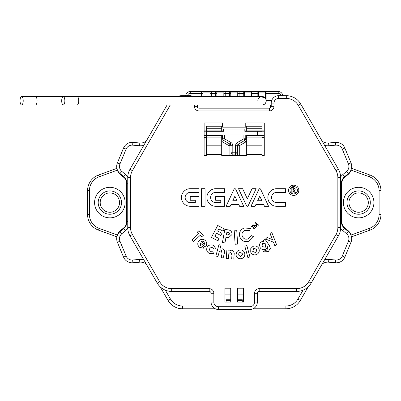 <?xml version="1.0" encoding="UTF-8"?>
<svg xmlns="http://www.w3.org/2000/svg" width="401" height="401" viewBox="0 0 401 401"><rect width="100%" height="100%" fill="white"/><g stroke="black" fill="none" stroke-linecap="round" stroke-linejoin="round"><path stroke-width="0.6" d="M109.859 187.312A15.273 15.273 0 0 1 125.132 202.58A15.273 15.273 0 0 1 109.859 217.853A15.273 15.273 0 0 1 94.591 202.58A15.273 15.273 0 0 1 109.859 187.312M358.644 187.312A15.273 15.273 0 0 1 373.917 202.58A15.273 15.273 0 0 1 358.644 217.853A15.273 15.273 0 0 1 343.371 202.58A15.273 15.273 0 0 1 358.644 187.312M271.672 100.541L266.269 100.541L265.487 98.305L265.487 92.907L258.55 92.907L258.55 93.368L258.55 92.907A1.388 1.388 0 0 0 257.161 91.518L278.214 91.518A4.627 4.627 0 0 1 282.82 95.684A4.627 4.627 0 0 0 278.214 91.518L278.214 93.368L266.876 93.368L266.876 100.541M271.221 105.633L270.81 105.633L270.81 107.488M197.693 107.608L197.693 105.633L197.177 105.633M266.269 100.541L266.274 101.007M351.507 168.31L369.988 175.036A16.662 16.662 0 0 1 380.95 190.691L380.95 214.475A16.662 16.662 0 0 1 369.988 230.129L351.507 236.856M116.897 236.821L98.516 230.129A16.662 16.662 0 0 1 87.553 214.475L87.553 190.691A16.662 16.662 0 0 1 98.516 175.036L116.897 168.345M201.628 96.606L201.628 93.368L190.29 93.368L190.29 91.518A4.627 4.627 0 0 0 185.683 95.684A4.627 4.627 0 0 1 190.29 91.518L257.161 91.518L257.161 93.368L252.996 93.368L252.996 96.606M237.723 96.606L237.723 92.907A1.388 1.388 0 0 1 239.111 91.518L229.392 91.518A1.388 1.388 0 0 1 230.781 92.907L230.781 96.606M207.367 96.606A4.256 4.256 0 0 0 205.603 96.606L207.367 96.606M233.372 96.606L235.131 96.606A4.256 4.256 0 0 0 233.367 96.606M247.257 96.606L249.016 96.606M265.657 98.561A4.256 4.256 0 0 0 265.211 97.954M264.495 97.308A4.256 4.256 0 0 0 261.136 96.606M261.141 96.606L265.487 98.305M221.252 96.606A4.256 4.256 0 0 0 219.487 96.606L221.247 96.606M229.392 96.606L229.392 93.368L230.781 93.368L230.781 92.907L237.723 92.907L237.723 93.368L239.111 93.368L239.111 96.606M215.512 96.606L215.512 93.368L216.896 93.368L216.896 92.907L216.896 96.606M223.838 96.606L223.838 92.907L216.896 92.907A1.388 1.388 0 0 0 215.512 91.518L215.512 93.368L211.347 93.368L211.347 96.606M203.016 93.368L201.628 93.368L201.628 91.518A1.388 1.388 0 0 1 203.016 92.907L203.016 96.606M209.959 96.606L209.959 92.907L203.016 92.907M209.959 93.368L209.959 92.907A1.388 1.388 0 0 1 211.347 91.518L211.347 93.368L209.959 93.368M257.161 96.606L257.161 93.368L258.55 93.368L258.55 96.606M243.277 96.606L243.277 93.368L244.665 93.368L244.665 92.907L244.665 96.606M251.607 96.606L251.607 92.907L244.665 92.907A1.388 1.388 0 0 0 243.277 91.518L243.277 93.368L239.111 93.368L239.111 91.518M251.607 93.368L251.607 92.907A1.388 1.388 0 0 1 252.996 91.518L252.996 93.368L251.607 93.368M350.95 235.096L369.356 228.39A14.807 14.807 0 0 0 379.1 214.475L379.1 190.691A14.807 14.807 0 0 0 369.356 176.776L351.196 170.169A11.108 11.108 0 0 1 347.998 174.615L344.489 177.558A7.403 7.403 0 0 0 341.847 183.232L341.847 221.933A7.403 7.403 0 0 0 344.489 227.608L347.998 230.55A11.108 11.108 0 0 1 351.196 234.996M117.458 170.109L99.147 176.776A14.807 14.807 0 0 0 89.403 190.691L89.403 214.475A14.807 14.807 0 0 0 99.147 228.39L117.308 234.996A11.108 11.108 0 0 1 120.506 230.55L124.014 227.608A7.403 7.403 0 0 0 126.656 221.933L126.656 183.232A7.403 7.403 0 0 0 124.014 177.558L120.506 174.615A11.108 11.108 0 0 1 117.308 170.169M229.392 91.518L229.392 93.368L225.227 93.368L225.227 91.518A1.388 1.388 0 0 0 223.838 92.907M265.487 93.368L266.876 93.368L266.876 91.518A1.388 1.388 0 0 0 265.487 92.907M109.859 190.921A11.664 11.664 0 0 1 121.523 202.58A11.664 11.664 0 0 1 109.859 214.244A11.664 11.664 0 0 1 98.2 202.58A11.664 11.664 0 0 1 109.859 190.921M109.859 212.254A9.674 9.674 0 0 1 100.19 202.58A9.674 9.674 0 0 1 109.859 192.911A9.674 9.674 0 0 1 119.533 202.58A9.674 9.674 0 0 1 109.859 212.254M358.644 190.921A11.664 11.664 0 0 1 370.308 202.58A11.664 11.664 0 0 1 358.644 214.244A11.664 11.664 0 0 1 346.98 202.58A11.664 11.664 0 0 1 358.644 190.921M358.644 212.254A9.674 9.674 0 0 1 348.97 202.58A9.674 9.674 0 0 1 358.644 192.911A9.674 9.674 0 0 1 368.318 202.58A9.674 9.674 0 0 1 358.644 212.254M322.133 141.097A9.253 9.253 0 0 0 328.599 142.992L335.497 142.385A9.253 9.253 0 0 1 344.855 148.064L350.995 162.886A9.253 9.253 0 0 1 348.394 173.518L344.634 176.671A9.253 9.253 0 0 0 341.326 183.763L341.326 221.402A9.253 9.253 0 0 0 344.634 228.495L348.394 231.648A9.253 9.253 0 0 1 350.995 242.279L344.855 257.101A9.253 9.253 0 0 1 335.497 262.78L328.599 262.174A9.253 9.253 0 0 0 322.133 264.069A9.253 9.253 0 0 1 328.599 262.174L328.84 259.412L335.737 260.013A6.481 6.481 0 0 0 342.289 256.038L348.429 241.217A6.481 6.481 0 0 0 346.609 233.773L342.85 230.62A12.03 12.03 0 0 1 340.624 228.154M127.769 228.154A12.03 12.03 0 0 1 125.543 230.62L121.789 233.773A6.481 6.481 0 0 0 119.964 241.217L126.104 256.038A6.481 6.481 0 0 0 132.656 260.013L139.558 259.412L139.799 262.174A9.253 9.253 0 0 1 146.26 264.069A9.253 9.253 0 0 0 139.799 262.174L132.896 262.78A9.253 9.253 0 0 1 123.543 257.101L117.403 242.279A9.253 9.253 0 0 1 120.004 231.648L123.759 228.495A9.253 9.253 0 0 0 127.067 221.402L127.067 183.763A9.253 9.253 0 0 0 123.759 176.671L120.004 173.518A9.253 9.253 0 0 1 117.403 162.886L123.543 148.064A9.253 9.253 0 0 1 132.896 142.385L139.799 142.992A9.253 9.253 0 0 0 146.26 141.097A9.253 9.253 0 0 1 140.606 143.027M221.197 104.937A4.256 4.256 0 0 1 219.432 104.937M207.312 104.937A4.256 4.256 0 0 1 205.548 104.937M235.081 104.937A4.256 4.256 0 0 1 233.317 104.937M248.966 104.937A4.256 4.256 0 0 1 247.196 104.937M271.517 101.007L266.214 101.007A4.256 4.256 0 0 1 261.081 104.937M215.332 308.79L182.5 308.79A16.662 16.662 0 0 1 168.069 300.459L160.23 286.88M308.163 286.88L300.324 300.459A16.662 16.662 0 0 1 285.898 308.79L253.061 308.79M230.725 288.194L230.725 299.763L226.099 299.763L226.099 302.078M237.668 288.194L237.668 294.905L243.452 294.905M204.119 130.851L206.43 130.851L206.43 131.317L223.552 131.317L223.552 129.002L244.841 129.002L244.841 131.317L261.963 131.317L261.963 135.017L206.43 135.017L206.43 155.382L204.119 155.382L204.119 122.987L222.63 122.987L222.63 127.152L245.768 127.152L245.768 122.987L264.279 122.987L264.279 155.382L261.963 155.382L261.963 154.455L246.69 154.455L246.69 155.382L221.703 155.382L221.703 154.455L206.43 154.455M221.703 128.716L206.43 128.716L206.43 126.225L221.703 126.225L221.703 130.851L223.552 130.851M221.703 131.317L221.703 130.851L206.43 130.851L206.43 128.716M244.841 130.851L246.69 130.851L246.69 131.317M261.963 128.716L246.69 128.716L246.69 126.225L261.963 126.225L261.963 130.851L264.279 130.851M245.768 135.017L245.768 138.776A1.85 1.85 0 0 1 244.841 140.38L238.364 144.119A1.85 1.85 0 0 0 237.437 145.723L237.437 152.761A1.85 1.308 180 0 1 235.587 154.069L232.811 154.069A1.85 1.308 180 0 1 230.956 152.761L230.956 145.723A1.85 1.85 0 0 0 230.034 144.119L223.552 140.38A1.85 1.85 0 0 1 222.63 138.776L222.63 135.017M222.63 131.317L222.63 130.851M245.768 130.851L245.768 131.317M230.725 300.69L230.725 302.078L230.725 300.69M237.437 152.761L237.437 155.382L237.437 152.761L235.587 152.761L235.587 145.723A3.704 3.704 0 0 1 237.437 142.52L243.913 138.776L243.913 135.017M270.294 107.929L270.294 105.167L271.221 105.167M197.177 105.167L198.099 105.167L198.099 107.929M242.294 302.078L242.294 299.763L237.668 299.763L237.668 294.905M237.668 300.69L237.668 302.078L237.668 300.69M261.963 131.317L261.963 130.851L246.69 130.851L246.69 128.716M264.279 131.779L261.963 131.779M206.43 131.779L204.119 131.779M261.963 135.483L264.279 135.483M246.69 137.332L245.768 137.332A1.85 1.85 0 0 1 246.69 135.728M204.119 135.483L206.43 135.483M221.703 135.728A1.85 1.85 0 0 1 222.63 137.332L221.703 137.332M297.437 190.3A3.739 3.739 0 0 0 293.697 186.565A3.739 3.739 0 0 0 289.963 190.3A3.739 3.739 0 0 0 293.697 194.039A3.739 3.739 0 0 0 297.437 190.3M288.575 190.3A5.128 5.128 0 0 0 293.697 195.427A5.128 5.128 0 0 0 298.825 190.3A5.128 5.128 0 0 0 293.697 185.177A5.128 5.128 0 0 0 288.575 190.3M230.956 300.69L226.329 300.69L226.329 299.763M276.65 206.284L285.447 206.284L285.447 202.58L276.65 202.58A5.093 5.093 0 0 1 271.562 197.492A5.093 5.093 0 0 1 276.65 192.4L285.447 192.4L285.447 188.701L276.65 188.701A8.792 8.792 0 0 0 267.858 197.492A8.792 8.792 0 0 0 276.65 206.284M255.076 206.284L255.938 204.435L263.627 204.435L264.49 206.284L268.575 206.284L260.625 189.232A0.927 0.927 0 0 0 258.946 189.232L250.991 206.284L255.076 206.284M238.545 188.701L246.5 205.748A0.927 0.927 0 0 0 248.179 205.748L256.129 188.701L252.044 188.701L247.337 198.791L242.63 188.701L238.545 188.701M230.184 206.284L231.046 204.435L238.735 204.435L239.597 206.284L243.683 206.284L235.733 189.232A0.927 0.927 0 0 0 234.054 189.232L226.099 206.284L230.184 206.284M201.342 188.701L201.342 206.284L205.041 206.284L205.041 188.701L201.342 188.701M199.026 196.565L190.234 196.565L190.234 200.269L195.327 200.269L195.327 202.58L190.234 202.58A5.093 5.093 0 0 1 185.142 197.492A5.093 5.093 0 0 1 190.234 192.4L199.026 192.4L199.026 188.701L190.234 188.701A8.792 8.792 0 0 0 181.442 197.492A8.792 8.792 0 0 0 190.234 206.284L199.026 206.284L199.026 196.565M215.688 206.284L224.48 206.284L224.48 196.565L215.688 196.565L215.688 200.269L220.776 200.269L220.776 202.58L215.688 202.58A5.093 5.093 0 0 1 210.595 197.492A5.093 5.093 0 0 1 215.688 192.4L224.48 192.4L224.48 188.701L215.688 188.701A8.792 8.792 0 0 0 206.896 197.492A8.792 8.792 0 0 0 215.688 206.284M263.863 241.317L263.322 240.54L265.076 239.322L269.266 245.327L270.379 248.44L268.274 251.597L263.081 251.903L265.021 250.55L267.066 250.013L267.607 246.685L266.089 249.041C263.798 250.284 261.843 249.863 260.219 247.788L259.382 244.384L260.976 241.913L263.863 241.317M247.868 257.472L244.8 246.114L246.861 245.557L249.923 256.916L247.868 257.472M226.249 258.53L226.886 250.018L229.016 250.179L228.951 251.046L231.557 250.149L233.638 251.196L234.219 253.472L233.793 259.096L231.683 258.936L231.963 255.206L230.74 252.049L228.856 253.547L228.375 258.69L226.249 258.53M213.432 245.432L216.099 248.916L214.069 249.006L212.565 247.222L209.026 248.324L210.254 251.683L212.69 251.793L213.688 253.572L209.432 253.452C206.896 252.069 206.119 250.029 207.106 247.337C208.655 244.926 210.761 244.289 213.432 245.432M197.382 232.109L198.981 230.635L203.312 235.347L201.713 236.816L200.289 235.262L193.362 241.628L191.848 239.983L198.776 233.618L197.382 232.109M235.131 244.269L234.219 230.846L236.755 230.67L237.668 244.094L235.131 244.269M211.437 237.412L217.703 225.477L224.219 228.901L223.051 231.121L218.791 228.886L217.658 231.041L221.918 233.277L220.771 235.462L216.515 233.227L214.866 236.364L219.121 238.6L217.954 240.831L211.437 237.412M252.074 226.239L251.387 226.76L251.161 226.465L252.841 225.187L253.066 225.487L252.384 226.004L254.485 228.76L254.174 228.996L252.074 226.239M224.941 302.078L230.956 302.078L230.956 288.194L224.941 288.194L224.941 302.078M243.452 302.078L243.452 288.194L237.437 288.194L237.437 302.078L243.452 302.078M255.713 227.728L255.447 227.984L253.201 224.836L256.535 225.994L255.532 222.615L258.565 225.006L258.294 225.267L256.134 223.547L256.976 226.525L254.079 225.472L255.713 227.728M222.435 242.48L224.851 229.302L227.512 229.788C230.625 230.039 232.114 231.628 231.978 234.565L228.645 237.638L225.969 237.357L224.941 242.941L222.435 242.48M244.059 227.989L250.495 228.425L249.432 230.66L244.906 230.329C242.369 231.552 241.492 233.512 242.264 236.214C243.477 238.816 245.462 239.708 248.214 238.881L251.327 235.628L253.597 236.7L249.061 241.186C244.821 242.49 241.758 241.131 239.878 237.116C238.695 232.926 240.089 229.883 244.059 227.989M205.668 246.685L205.412 247.001L200.014 242.811L200.726 245.858L202.856 246.46L203.758 248.224L199.593 247.342C197.513 245.502 197.227 243.422 198.741 241.101C200.575 239.036 202.65 238.75 204.966 240.234C207.091 242.164 207.327 244.314 205.668 246.685M215.853 256.033L218.941 244.675L220.981 245.227L219.898 249.216L222.63 248.846L224.455 250.249L224.585 252.59L223.116 258.003L221.091 257.457L222.064 253.863L221.452 250.545L219.342 251.633L217.898 256.585L215.853 256.033M237.046 251.392L239.828 249.888C242.57 249.813 244.239 251.106 244.836 253.778C244.911 256.53 243.597 258.189 240.906 258.755C238.194 258.82 236.555 257.522 235.994 254.861L237.046 251.392M250.77 248.58L253.016 246.354C255.627 245.502 257.592 246.274 258.921 248.665C259.768 251.287 258.981 253.252 256.555 254.555C253.973 255.382 252.034 254.6 250.74 252.204L250.77 248.58M273.472 242.184L265.532 239.051L267.051 237.472L272.449 239.587L270.284 234.114L271.808 232.53L276.495 244.46L274.961 246.054L273.472 242.184M221.703 135.017L221.703 145.197L206.43 145.197M221.703 145.197L221.703 154.455M197.177 104.937L197.177 106.325A1.85 1.85 0 0 0 199.026 108.18L269.367 108.18A1.85 1.85 0 0 0 271.221 106.325L271.221 103.087A7.403 7.403 0 0 1 278.625 95.684L286.299 95.684A16.662 16.662 0 0 1 300.725 104.014L338.404 169.272A16.662 16.662 0 0 1 340.634 177.603L340.634 227.562A16.662 16.662 0 0 1 338.404 235.893L311.146 283.106A16.662 16.662 0 0 1 296.72 291.432L259.186 291.432A1.85 1.85 0 0 0 257.337 293.286L257.337 302.078A7.403 7.403 0 0 1 249.933 309.482L218.465 309.482A7.403 7.403 0 0 1 211.061 302.078L211.061 293.286A1.85 1.85 0 0 0 209.207 291.432L171.678 291.432A16.662 16.662 0 0 1 157.252 283.106L129.994 235.893A16.662 16.662 0 0 1 127.759 227.562L127.759 177.603A16.662 16.662 0 0 1 129.994 169.272L167.137 104.937M182.099 96.606L182.099 95.684A16.662 16.662 0 0 0 176.62 96.606A16.662 16.662 0 0 1 182.099 95.684L189.773 95.684A7.403 7.403 0 0 1 193.357 96.606A7.403 7.403 0 0 0 189.773 95.684L189.773 96.606M237.437 300.69L242.064 300.69L242.064 299.763M261.963 135.017L261.963 145.197L246.69 145.197L246.69 154.455M246.69 135.017L246.69 145.197M261.963 145.197L261.963 154.455M206.43 135.017L206.43 131.317M226.911 232.219L226.415 234.916L227.212 235.061L229.552 234.119L229.166 232.901L226.911 232.219M201.112 241.547L204.751 244.369L203.944 241.713L202.405 241.151L201.112 241.547M242.7 254.044L240.099 251.878L238.104 254.6L240.685 256.785L242.7 254.044M256.941 249.527L253.838 248.184L252.69 251.357L255.788 252.725L256.941 249.527M265.813 243.913L262.52 243.277L261.973 246.575L265.317 247.211L265.813 243.913M232.775 200.731L237.011 200.731L234.891 196.194L232.775 200.731M257.668 200.731L261.903 200.731L259.783 196.194L257.668 200.731M292.865 188.45L292.865 189.633L294.349 189.041L292.865 188.45M292.865 193.197L291.828 193.197L291.828 187.407L293.041 187.407L295.387 189.051L294.314 190.555L295.647 193.197L294.494 193.197L293.221 190.67L292.865 190.67L292.865 193.197M220.37 104.937L35.514 104.937A4.165 1.579 -90 0 0 37.087 100.771A4.165 1.579 -90 0 0 35.514 96.606L220.37 96.606M61.699 100.771A4.165 1.579 -90 0 0 63.278 104.937A4.165 1.579 -90 0 0 64.857 100.771A4.165 1.579 -90 0 0 63.278 96.606A4.165 1.579 -90 0 0 61.699 100.771M20.05 100.771A4.165 1.579 -90 0 0 21.629 104.937A4.165 1.579 -90 0 0 23.208 100.771A4.165 1.579 -90 0 0 21.629 96.606A4.165 1.579 -90 0 0 20.05 100.771M266.184 101.338L266.184 100.771A4.165 4.165 0 0 1 262.018 104.937A4.165 4.165 0 0 0 266.184 100.771A4.165 4.165 0 0 0 262.018 96.606A4.165 4.165 0 0 0 257.853 100.771M21.629 104.937L77.162 104.937A4.165 1.579 -90 0 0 78.736 100.771A4.165 1.579 -90 0 0 77.162 96.606L262.018 96.606M280.951 95.684A2.777 2.777 0 0 0 278.214 93.368M190.29 93.368A2.777 2.777 0 0 0 187.553 95.684M223.838 93.368L225.227 93.368L225.227 96.606M379.1 214.475L380.95 214.475A16.662 16.662 0 0 1 369.988 230.129L369.356 228.39M369.356 176.776L369.988 175.036A16.662 16.662 0 0 1 380.95 190.691L379.1 190.691M89.403 190.691L87.553 190.691A16.662 16.662 0 0 1 98.516 175.036L99.147 176.776M99.147 228.39L98.516 230.129A16.662 16.662 0 0 1 87.553 214.475L89.403 214.475M347.622 231.001L347.998 230.55M344.128 228.039L344.489 227.608M341.346 221.933L341.847 221.933M341.346 183.232L341.847 183.232M344.128 177.127L344.489 177.558M347.622 174.164L347.998 174.615M120.836 174.219L120.506 174.615M124.325 177.187L124.014 177.558M127.052 183.232L126.656 183.232M127.052 221.933L126.656 221.933M124.325 227.979L124.014 227.608M120.836 230.946L120.506 230.55M340.624 177.011A12.03 12.03 0 0 1 342.85 174.545L346.609 171.392A6.481 6.481 0 0 0 348.429 163.949L342.289 149.127A6.481 6.481 0 0 0 335.737 145.152L328.84 145.753A12.03 12.03 0 0 1 324.604 145.373M335.737 260.013L335.497 262.78M126.104 256.038L123.543 257.101M143.794 145.373A12.03 12.03 0 0 1 139.558 145.753L139.799 142.992M335.737 145.152L335.497 142.385A9.253 9.253 0 0 1 344.855 148.064L342.289 149.127M126.104 149.127L123.543 148.064A9.253 9.253 0 0 1 132.896 142.385L132.656 145.152A6.481 6.481 0 0 0 126.104 149.127L119.964 163.949A6.481 6.481 0 0 0 121.789 171.392L125.543 174.545A12.03 12.03 0 0 1 127.769 177.011M139.558 145.753L132.656 145.152M139.558 259.412A12.03 12.03 0 0 1 143.794 259.793M165.342 290.184L170.475 299.071A13.885 13.885 0 0 0 182.5 306.013L212.189 306.013M229.106 155.382L229.106 145.723L222.63 141.984A3.704 3.704 0 0 1 221.703 141.227M206.43 137.332L204.119 137.332M224.941 294.905L230.725 294.905M224.48 135.017L224.48 138.776L230.956 142.52A3.704 3.704 0 0 1 232.811 145.723L232.811 152.761L235.587 152.761L235.587 155.382M256.204 306.013L285.898 306.013A13.885 13.885 0 0 0 297.918 299.071L303.051 290.184M324.604 259.793A12.03 12.03 0 0 1 328.84 259.412M264.279 137.332L261.963 137.332M246.69 141.227A3.704 3.704 0 0 1 245.768 141.984L239.287 145.723L239.287 155.382M230.956 152.761L232.811 152.761L232.811 155.382M297.918 299.071L300.324 300.459A16.662 16.662 0 0 1 285.898 308.79L285.898 306.013M182.5 306.013L182.5 308.79A16.662 16.662 0 0 1 168.069 300.459L170.475 299.071M125.543 230.62L123.759 228.495A9.253 9.253 0 0 0 127.067 221.402L127.759 221.402M127.759 183.763L127.067 183.763A9.253 9.253 0 0 0 123.759 176.671L125.543 174.545M342.85 174.545L344.634 176.671A9.253 9.253 0 0 0 341.326 183.763L340.634 183.763M340.634 221.402L341.326 221.402A9.253 9.253 0 0 0 344.634 228.495L342.85 230.62M327.792 143.027A9.253 9.253 0 0 0 328.599 142.992L328.84 145.753M119.964 241.217L117.403 242.279A9.253 9.253 0 0 1 120.004 231.648L121.789 233.773M132.656 260.013L132.896 262.78A9.253 9.253 0 0 1 132.094 262.815M121.789 171.392L120.004 173.518A9.253 9.253 0 0 1 117.403 162.886L119.964 163.949M346.609 233.773L348.394 231.648A9.253 9.253 0 0 1 350.995 242.279L348.429 241.217M342.289 256.038L344.855 257.101A9.253 9.253 0 0 1 336.304 262.815M348.429 163.949L350.995 162.886A9.253 9.253 0 0 1 348.394 173.518L346.609 171.392M232.811 145.723L230.956 145.723A1.85 1.85 0 0 0 230.034 144.119L230.956 142.52M237.437 145.723L239.287 145.723L238.364 144.119A1.85 1.85 0 0 0 237.437 145.723L235.587 145.723M245.768 138.776A1.85 1.85 0 0 1 244.841 140.38L243.913 138.776L246.69 138.776M223.552 140.38A1.85 1.85 0 0 1 222.63 138.776L224.48 138.776L222.63 141.984M238.364 144.119L237.437 142.52M237.437 154.455A1.85 1.308 180 0 1 236.896 155.382M245.768 141.984L244.841 140.38M231.502 155.382A1.85 1.308 180 0 1 230.956 154.455M230.034 144.119L229.106 145.723L230.956 145.723M221.703 138.776L222.63 138.776M170.355 104.937A13.885 13.885 0 0 0 170.074 105.403L132.395 170.661A13.885 13.885 0 0 0 130.536 177.603L130.536 227.562A13.885 13.885 0 0 0 132.395 234.505L159.653 281.718A13.885 13.885 0 0 0 171.678 288.66L209.207 288.66A4.627 4.627 0 0 1 213.833 293.286L213.833 302.078A4.627 4.627 0 0 0 218.465 306.705L249.933 306.705A4.627 4.627 0 0 0 254.56 302.078L254.56 293.286A4.627 4.627 0 0 1 259.186 288.66L296.72 288.66A13.885 13.885 0 0 0 308.74 281.718L335.998 234.505A13.885 13.885 0 0 0 337.858 227.562L337.858 177.603A13.885 13.885 0 0 0 335.998 170.661L298.319 105.403A13.885 13.885 0 0 0 286.299 98.461L278.625 98.461A4.627 4.627 0 0 0 273.993 103.087L273.993 106.325A4.627 4.627 0 0 1 269.367 110.952L199.026 110.952A4.627 4.627 0 0 1 194.4 106.325L194.4 104.937M221.703 135.578L206.43 135.578M221.703 137.082L206.43 137.082M211.061 131.317L211.061 135.017M257.337 135.017L257.337 131.317M261.963 135.578L246.69 135.578M261.963 137.082L246.69 137.082M130.536 177.603L127.759 177.603A16.662 16.662 0 0 1 129.994 169.272L132.395 170.661M132.395 234.505L129.994 235.893A16.662 16.662 0 0 1 127.759 227.562L130.536 227.562M171.678 288.66L171.678 291.432A16.662 16.662 0 0 1 157.252 283.106L159.653 281.718M308.74 281.718L311.146 283.106A16.662 16.662 0 0 1 296.72 291.432L296.72 288.66M337.858 227.562L340.634 227.562A16.662 16.662 0 0 1 338.404 235.893L335.998 234.505M335.998 170.661L338.404 169.272A16.662 16.662 0 0 1 340.634 177.603L337.858 177.603M286.299 98.461L286.299 95.684A16.662 16.662 0 0 1 300.725 104.014L298.319 105.403M254.56 302.078L257.337 302.078A7.403 7.403 0 0 1 249.933 309.482L249.933 306.705M218.465 306.705L218.465 309.482A7.403 7.403 0 0 1 211.061 302.078L213.833 302.078M273.993 103.087L271.221 103.087A7.403 7.403 0 0 1 278.625 95.684L278.625 98.461M213.833 293.286L211.061 293.286A1.85 1.85 0 0 0 209.207 291.432L209.207 288.66M259.186 288.66L259.186 291.432A1.85 1.85 0 0 0 257.337 293.286L254.56 293.286M194.4 106.325L197.177 106.325A1.85 1.85 0 0 0 199.026 108.18L199.026 110.952M269.367 110.952L269.367 108.18A1.85 1.85 0 0 0 271.221 106.325L273.993 106.325M170.074 105.403L169.272 104.937M63.278 104.937L248.134 104.937M63.278 96.606L248.134 96.606M21.629 96.606L77.162 96.606M77.162 104.937L262.018 104.937"/></g></svg>
